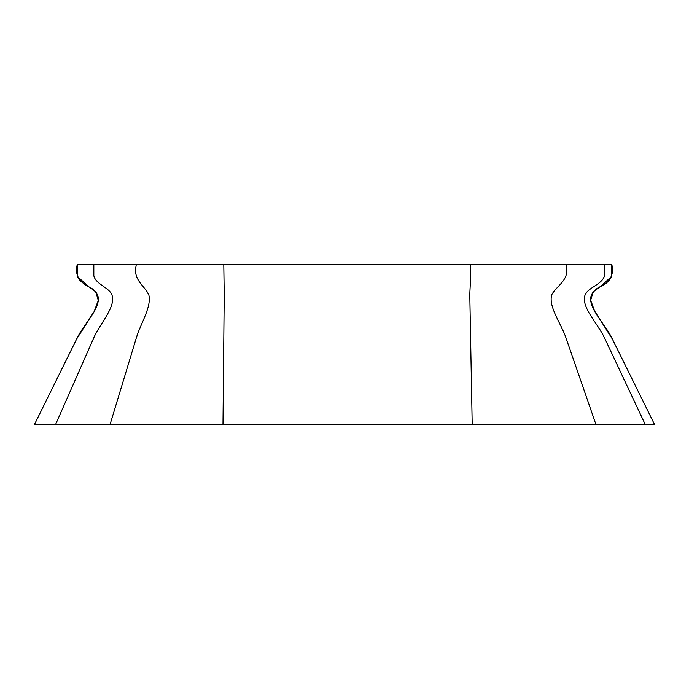 <?xml version="1.0" encoding="UTF-8"?>
<svg xmlns="http://www.w3.org/2000/svg" width="689" height="689" viewBox="0 0 689 689"><rect width="100%" height="100%" fill="white"/><g stroke="black" fill="none" stroke-linecap="round" stroke-linejoin="round"><path stroke-width="1.03" d="M592.936 292.481L590.706 300.232L594.03 310.136L612.443 339.238L654.55 424.519L612.168 338.661L594.633 311.23L590.697 300.171C591.162 293.6 594.676 288.958 601.221 286.254C611.022 281.999 614.244 272.181 611.72 264.481L604.434 264.481L611.72 264.481L611.72 275.746C609.774 284.212 594.219 287.778 591.438 294.909C586.709 307.027 604.882 323.494 611.72 337.739L654.55 424.519L645.249 424.519L652.939 424.519M604.434 264.481L470.621 264.481L604.434 264.481L604.434 275.746C602.574 284.212 587.743 287.778 585.099 294.909C580.594 307.027 597.914 323.494 604.434 337.739L645.249 424.519L34.45 424.519L77.28 337.739C84.118 323.494 102.291 307.027 97.562 294.909C94.781 287.778 79.226 284.212 77.28 275.746L77.28 264.481L223.787 264.481L77.28 264.481C74.722 273.964 78.434 281.362 88.416 286.658C94.703 289.337 97.993 293.876 98.294 300.258L94.152 311.617L76.651 339.031L34.45 424.519L76.703 338.936L85.582 324.467M472.198 424.519L469.795 294.909C470.062 285.711 470.897 280.018 470.621 264.481L223.787 264.481L224.218 294.909L222.978 424.519M565.919 264.481C570.664 280.018 556.221 285.711 551.691 294.909C548.375 307.027 561.122 323.494 565.919 337.739L595.951 424.519M136.379 264.481C132.21 280.018 144.871 285.711 148.841 294.909C151.744 307.027 140.573 323.494 136.379 337.739L110.059 424.519M93.833 264.481L93.833 275.746C95.564 284.212 109.465 287.778 111.945 294.909C116.165 307.027 99.939 323.494 93.833 337.739L55.576 424.519M77.28 264.481L76.806 272.81M76.806 272.827L77.504 276.556L88.864 286.934M90.931 288.269L93.506 290.112M95.986 292.394L98.277 300.473L94.212 311.514L85.591 324.467M611.72 264.481L611.496 276.556L599.869 287.106M597.863 288.407L595.356 290.215"/></g></svg>
